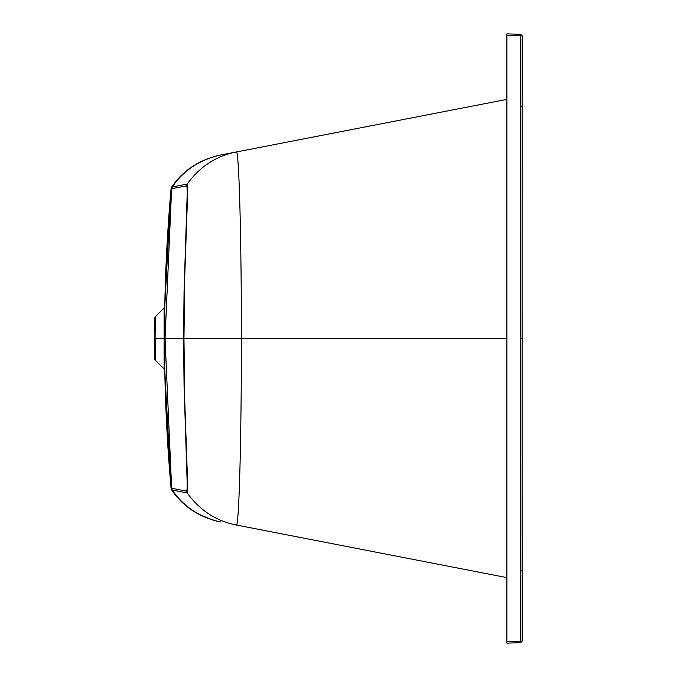 <?xml version="1.0" encoding="UTF-8"?>
<svg xmlns="http://www.w3.org/2000/svg" width="677" height="677" viewBox="0 0 677 677"><rect width="100%" height="100%" fill="white"/><g stroke="black" fill="none" stroke-linecap="round" stroke-linejoin="round"><path stroke-width="1.02" d="M506.887 643.15L520.664 642.668L506.887 643.15L506.887 33.85L520.664 34.332L520.613 58.865L520.664 35.847L522.119 35.644M506.887 33.85L520.664 34.332L522.128 35.856L522.102 338.5L522.128 35.856L522.111 106.12L520.647 106.12L520.596 58.865L520.613 618.135L520.647 106.12M520.638 224.959L520.638 225.509M522.102 579.216L522.102 338.5L522.128 641.144L520.664 641.153L520.596 618.135L520.664 642.668L522.128 641.144L522.102 338.5L520.63 338.5M520.638 451.491L520.621 489.022M520.621 489.344L520.638 490.292M520.647 556.249L520.638 535.372M520.613 533.831L520.621 527.239M506.887 99.384L220.017 155.151M236.231 525.005L236.315 525.022C238.981 528.221 241.452 439.593 241.376 338.5C241.452 237.407 238.981 148.779 236.315 151.978L235.808 152.08L236.315 151.978C216.183 155.964 199.808 166.652 187.207 184.042A3.8 3.8 79 0 0 186.564 185.836L171.044 188.858L171.687 187.055C182.917 170.486 199.021 159.857 219.991 155.151L219.89 155.177M164.773 335.09L164.773 306.41A1706.218 1706.218 -108.4 0 1 171.044 188.858L171.687 187.055L172.28 186.945C183.535 170.367 199.664 159.721 220.677 155.016L219.983 155.151M506.887 577.616L236.315 525.022C216.183 521.036 199.808 510.348 187.207 492.958C187.673 492.941 187.791 488.938 187.554 480.941L184.787 402.121L183.966 338.5L184.787 274.879L187.554 196.059C187.791 188.062 187.673 184.059 187.207 184.042L172.186 186.962M154.872 317.86L154.872 317.843A1.515 1.515 140.6 0 1 155.312 316.768L164.105 307.976L164.773 306.41L171.044 188.858L186.564 185.836C187.089 185.82 187.258 189.695 187.072 197.481L184.059 291.279L183.594 338.5L184.059 385.721L187.072 479.519C187.258 487.296 187.089 491.18 186.564 491.163L171.636 488.252L172.093 489.759M171.636 488.261L171.044 488.142L171.636 488.261L165.053 338.5L171.603 189.205M186.564 491.163A3.8 3.8 -79 0 0 187.207 492.958L172.28 490.055C183.535 506.633 199.664 517.279 220.677 521.984L220.017 521.849M520.638 142.119L520.638 141.628M520.647 120.235L520.638 127.835M520.638 128.232L520.647 120.751M522.102 97.784L522.128 641.144L520.647 642.668A1.523 1.523 0 0 1 520.63 642.668L520.664 642.668M520.664 641.153L506.887 641.669M517.313 642.786L520.588 642.668M220.651 521.975L219.983 521.849C199.021 517.143 182.917 506.514 171.687 489.945L172.186 490.038M171.044 488.142L171.687 489.945L171.044 488.142L164.773 370.59A1706.218 1706.218 27.5 0 0 171.044 488.142M164.105 307.976L164.105 369.024L164.773 370.59L164.773 341.411M164.105 320.636L164.105 314.043M154.872 326.297L154.872 359.148A1.515 1.515 40 0 0 155.312 360.232L155.312 338.5L164.105 338.5L155.312 338.5L155.312 360.232L164.105 369.024M172.28 186.945L171.636 188.748M520.613 35.847L506.887 35.373M522.111 570.88L520.647 570.88M236.315 151.978L220.677 155.016M506.887 338.5L164.773 338.5M155.312 360.232L154.872 359.199L155.312 316.768L154.872 317.801L154.872 350.635M522.094 338.5L522.111 106.12M171.687 187.055L176.815 180.327M181.749 175.081L192.903 166.17M199.91 162.091L211.156 157.428M522.119 97.192L522.128 35.856M171.687 489.945L180.243 500.421L191.583 509.942L198.175 513.987L213.272 520.215L218.011 521.434"/></g></svg>
